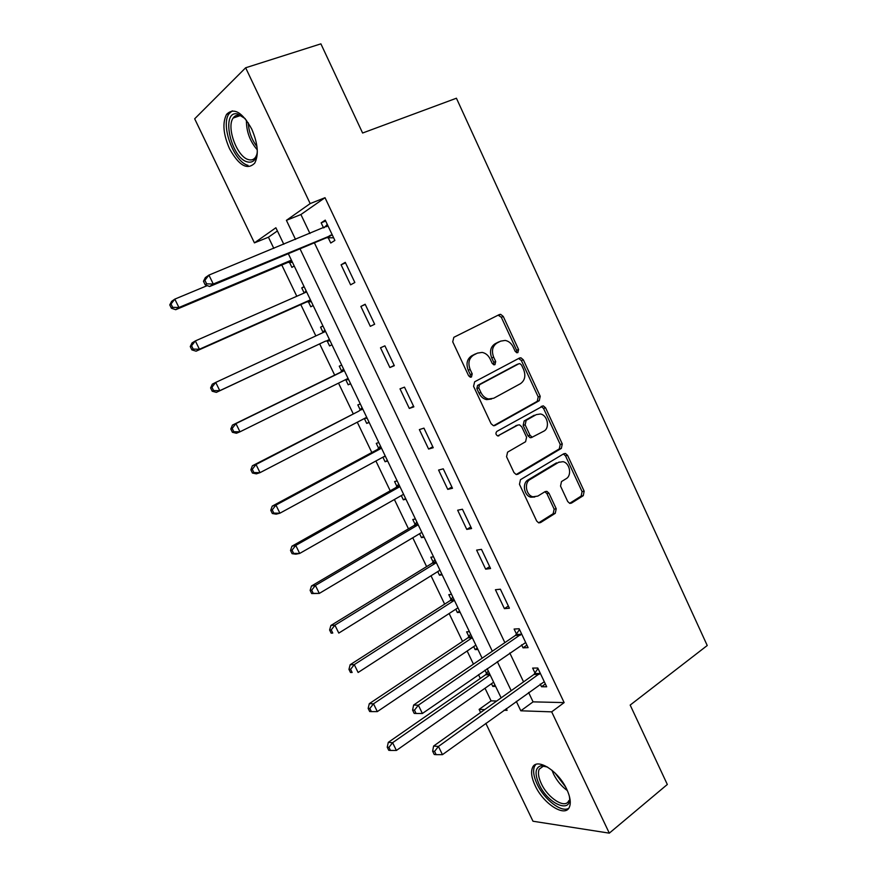 <?xml version="1.0" encoding="UTF-8"?>
<svg xmlns="http://www.w3.org/2000/svg" width="877" height="877" viewBox="0 0 877 877"><rect width="100%" height="100%" fill="white"/><g stroke="black" fill="none" stroke-linecap="round" stroke-linejoin="round"><path stroke-width="1.32" d="M517.879 352.587L518.581 349.528L503.266 316.454L500.679 314.35L499.364 314.558L453.826 337.327L452.729 341.822L468.614 375.751L470.346 377.198L471.453 377.033L472.21 373.865L470.16 369.491C467.77 363.056 468.91 358.255 473.58 355.097L477.395 353.124L482.153 352.411C485.65 353.113 488.325 355.328 490.177 359.044L492.194 363.374L493.915 364.81L494.968 364.657L495.691 361.543L493.685 357.224C491.328 350.866 492.435 346.141 496.974 343.039L500.69 341.131L505.185 340.419C508.66 341.098 511.335 343.302 513.188 347.04L515.172 351.315L516.893 352.751L517.879 352.587M516.575 352.664L516.597 350.263L501.315 317.266L498.158 315.172M470.171 377.154L470.28 374.567L468.241 370.215L470.16 369.491M493.674 364.755L493.74 362.267L491.734 357.948L493.685 357.224M535.156 785.628C531.605 777.987 530.717 772.001 532.492 767.671C536.34 757.081 558.276 770.543 566.761 789.3C570.247 796.886 571.135 802.806 569.414 807.07C565.27 817.934 543.345 803.825 535.156 785.628M229.555 148.772C223.251 134.367 222.254 122.912 226.54 114.405C233.797 107.158 242.195 112.015 251.71 129.007C257.926 143.466 258.934 154.845 254.736 163.122C247.347 170.445 238.95 165.665 229.555 148.772M567.715 501.523L569.721 503.354L571.486 503.091L583.26 495.68L584.17 491.197L567.583 455.371L565.446 453.475L563.823 453.727L520.467 479.686L519.458 484.29L536.658 521.015L538.653 522.845L540.55 522.582L555.262 513.319L556.215 508.737L548.969 493.214L546.908 491.35L545.132 491.602L537.809 496.097L532.92 496.788C526.003 495.341 523.92 482.723 530.059 479.511L558.55 462.354L562.99 461.686C569.82 462.903 572.155 475.477 566.147 478.71L561.488 481.572L560.535 486.088L567.715 501.523M277.406 230.936L268.439 237.207L254.429 242.874L194.672 118.801L245.648 67.781L320.894 43.85L362.607 133.019L456.424 98.224L707.235 645.516L630.179 705.075L667.32 784.476L609.307 833.15L532.986 821.234L485.836 723.35M245.648 67.781L310.173 203.585L286.406 220.335L295.538 239.443M528.612 692.49L533.073 701.863L564.141 702.598L325.016 197.698L310.173 203.585M564.141 702.598L551.677 711.85L609.307 833.15M539.256 400.69L540.221 396.272L523.35 359.833L520.916 357.794L519.491 358.024L474.643 381.791L473.569 386.329L491.076 423.69L493.367 425.674L495.067 425.433L539.256 400.69L537.239 401.315L538.204 396.908L521.366 360.546L518.614 358.485M545.56 407.805L562.289 443.937L561.346 448.388L517.912 474.216L516.104 474.468L513.966 472.56L506.555 456.742L507.575 452.159L525.597 441.723L526.584 437.206L521.738 426.792L519.48 424.83L517.836 425.082L497.752 435.946C495.669 434.674 495.384 433.15 496.897 431.374L543.28 405.843L545.56 407.805L543.532 408.408L560.228 444.464L562.289 443.937M325.016 197.698L300.91 214.536L309.954 233.512M314.383 242.808L504.867 642.633M509.8 653.003L523.558 681.878M328.151 237.557L330.75 243.028L334.882 240.43L325.246 220.127L321.157 222.846L323.569 227.91M341.087 264.799L350.603 284.828L354.845 282.493L345.275 262.344L341.087 264.799L345.527 262.87M360.875 306.446L370.313 326.332L374.654 324.249L365.161 304.242L360.875 306.446L365.249 304.44M380.508 347.796L389.881 367.54L394.321 365.698L384.904 345.845L380.508 347.796M400.011 388.84L409.318 408.441L413.856 406.851L404.494 387.141L400.011 388.84M419.37 429.598L428.612 449.057L433.238 447.708L423.953 428.129L419.37 429.598M438.588 470.061L447.763 489.377L452.488 488.27L443.269 468.833L438.588 470.061M457.662 510.228L466.772 529.412L471.596 528.535L462.442 509.241L457.662 510.228M476.617 550.12L485.661 569.162L490.572 568.526L481.484 549.364L476.617 550.12M495.428 589.728L504.407 608.638L509.405 608.221L500.383 589.201L495.428 589.728M521.607 644.836L523.021 647.829L528.107 647.643L519.151 628.754L514.108 629.05L516.52 634.148M540.243 684.093L541.504 686.746L546.689 686.779L537.787 668.022L532.646 668.099L535.058 673.163M268.439 237.207L273.81 248.388M281.791 265.007L296.799 296.262M300.8 304.582L315.841 335.913M319.666 343.883L334.674 375.126M338.522 383.139L353.31 413.955M357.279 422.199L371.826 452.51M375.904 460.984L390.21 490.802M394.398 499.517L408.474 528.831M412.771 537.776L426.617 566.619M431.013 575.772L444.639 604.143M449.145 613.516L462.53 641.416M467.145 651.008L473.448 664.13M478.502 674.654L480.311 678.436M485.025 688.248L491.087 700.876L496.744 701.008M289.443 262.245L291.909 267.397L294.19 265.961M304.056 286.56L301.754 287.919L304.187 293.006M308.353 301.688L310.798 306.797L313.133 305.503M322.933 325.959L320.576 327.176L323.01 332.273M327.132 340.857L329.566 345.933L331.955 344.782M341.69 365.095L339.267 366.169L341.69 371.223M345.779 379.752L348.191 384.795L350.647 383.786M360.304 403.957L357.827 404.9L360.239 409.921M364.361 418.526L366.696 423.394L369.206 422.517M378.798 442.556L376.277 443.367L378.667 448.355M382.898 457.18L385.08 461.74L387.634 460.995M397.171 480.892L394.584 481.572L396.963 486.527M401.304 495.582L403.332 499.813L405.941 499.199M415.413 518.976L412.782 519.513L415.139 524.435M419.59 533.72L421.464 537.645L424.128 537.152M433.534 556.796L430.848 557.213L433.194 562.091M437.744 571.596L439.476 575.213L442.194 574.852M451.534 594.354L448.794 594.65L451.118 599.495M455.777 609.219L457.366 612.53L460.129 612.299M469.414 631.67L466.619 631.835L468.932 636.658M473.701 646.59L475.137 649.594L477.954 649.495M484.992 670.16L486.625 673.569M491.493 683.709L492.786 686.417L495.658 686.439M480.618 712.508L479.116 709.394L484.729 709.581M491.087 700.876L479.116 709.394M283.797 244.277L275.882 227.757L254.429 242.874M504.012 710.238L507.103 710.337L506.27 708.605M501.129 697.873L487.141 668.68M482.12 658.199L288.314 253.683M516.301 701.37L520.806 710.798L551.677 711.85M300.011 248.805L492.326 651.216M497.314 661.642L511.203 690.692M300.91 214.536L286.406 220.335M533.073 701.863L520.806 710.798M301.754 287.919L304.198 286.845M320.576 327.176L322.988 326.069M348.191 384.795L350.559 383.622M366.696 423.394L369.042 422.177M385.08 461.74L387.382 460.469M403.332 499.813L405.612 498.509M421.464 537.645L423.712 536.296M439.476 575.213L441.701 573.821M457.366 612.53L459.559 611.105M475.137 649.594L477.296 648.136M492.786 686.417L494.924 684.915M321.157 222.846L325.663 221.015M389.881 367.54L394.179 365.391M409.318 408.441L413.549 406.215M428.612 449.057L432.789 446.744M447.763 489.377L451.874 486.987M466.772 529.412L470.839 526.945M485.661 569.162L489.662 566.619M504.407 608.638L508.353 606.007M523.021 647.829L526.924 645.121M541.504 686.746L545.351 683.961M500.098 341.361L500.69 341.131M491.734 357.948C489.388 351.611 490.484 346.897 495.023 343.806L498.739 341.898M468.241 370.215C465.862 363.791 467.002 359 471.662 355.832L475.466 353.88M493.63 425.718L537.239 401.315M521.541 365.051L519.842 363.626L518.833 363.791L479.522 384.74L478.776 387.908L480.925 392.501C482.701 396.042 485.233 398.213 488.544 398.98L493.74 398.235L520.445 383.688C524.885 380.519 525.937 375.805 523.624 369.546L521.541 365.051M517.266 364.35L518.833 363.791M491.493 399.024L486.592 399.627C483.282 398.86 480.749 396.7 478.985 393.159L476.836 388.577L477.581 385.42L516.849 364.503M516.213 474.501L559.285 448.903L560.228 444.464M516.849 425.356L497.697 435.935M543.904 431.122C550.164 427.965 547.544 415.029 540.44 413.988L536.253 414.635L526.145 420.357L525.159 424.852L529.993 435.244L532.207 437.185L543.904 431.122M531.835 437.491L530.19 437.733L527.976 435.792L523.152 425.422L524.139 420.949L534.236 415.227M543.532 408.408L541.12 406.435M559.219 462.015L558.55 462.354M534.773 497.007L530.881 497.204C523.975 495.757 521.903 483.172 528.031 479.96L556.489 462.848M538.642 522.845L553.179 513.692L554.143 509.131L546.919 493.63L544.858 491.778L546.908 491.35M569.644 503.332L581.155 496.086L582.065 491.613L565.512 455.865L563.396 453.99M207.257 285.617L174.819 299.123L178.941 307.509L175.729 309.702L287.864 262.442L292.458 262.344M172.681 307.356L171.037 304.001L169.765 304.9L171.41 308.244L172.681 307.356L178.941 307.509L291.405 260.151M169.765 304.9L171.629 301.37L174.819 299.123L171.037 304.001M175.729 309.702L171.41 308.244M203.464 281.287L205.196 284.85L206.643 283.852L204.9 280.289L203.464 281.287L205.317 277.625L208.923 275.093L327.866 225.641M204.9 280.289L208.923 275.093L213.275 284.016L209.647 286.505L326.507 237.755L333.633 237.799M332.273 234.937L213.275 284.016L206.643 283.852M324.457 227.538L327.264 224.369M205.196 284.85L209.647 286.505M306.632 291.931L195.341 340.923L199.43 349.243L196.108 351.184L306.797 301.907L311.324 301.721M306.106 290.846L304.264 292.973M193.203 349.112L191.57 345.779L190.254 346.568L191.888 349.89L193.203 349.112L199.43 349.243L310.425 299.846M190.254 346.568L192.041 342.918L195.341 340.923L191.57 345.779M196.108 351.184L191.888 349.89M325.553 331.407L215.72 382.416L219.776 390.682L216.345 392.37L325.586 341.098L330.07 340.835M324.885 330.037L322.539 332.8M213.582 390.561L211.96 387.261L210.601 387.941L212.223 391.241L213.582 390.561L219.776 390.682L325.586 341.098M210.601 387.941L212.311 384.159L215.72 382.416L211.96 387.261M216.345 392.37L212.223 391.241M348.147 378.579L345.395 379.752L348.684 379.686M343.532 368.954L340.528 372.265L232.427 425.104L235.935 423.613L239.969 431.813L348.07 378.425M344.332 370.62L235.935 423.613L232.197 428.425L230.794 429.017L232.405 432.295L233.808 431.714L232.197 428.425M233.808 431.714L239.969 431.813L236.439 433.26L232.405 432.295M230.794 429.017L232.427 425.104M364.646 418.373L367.167 418.274M362.058 407.608L359.099 410.984L252.401 465.764L256.018 464.503L260.02 472.648L366.707 417.309M359.099 410.984L256.018 464.503L252.28 469.305L250.844 469.798L252.433 473.043L253.881 472.56L252.28 469.305M253.881 472.56L260.02 472.648L256.38 473.854L252.433 473.043M250.844 469.798L252.401 465.764M257.323 151.677C256.336 159.833 253.014 163.243 247.347 161.883C230.563 157.97 220.467 109.625 237.733 113.999L245.242 118.68M243.346 116.937L239.607 115.293C236.9 114.788 234.751 115.698 233.161 118.033C226.102 127.297 237.163 157.038 248.476 159.614C251.524 160.491 253.935 159.614 255.711 156.994L256.983 154.177M232.273 110.842L229.029 113.758C220.291 125.279 233.984 162.081 248.005 165.358M569.261 795.812C573.076 814.755 548.125 804.724 539.114 784.389C534.488 773.711 535.145 767.496 541.076 765.742L547.555 767.068M546.239 766.52L543.137 766.312L539.18 769.217C537.754 772.681 538.456 777.471 541.284 783.578C547.862 798.18 565.424 809.383 568.745 800.69M535.792 764.481L534.521 766.334C532.756 770.642 533.633 776.583 537.152 784.159C544.157 799.495 561.675 813.078 568.745 808.243M383.786 456.698L385.529 456.599M380.454 446.009L377.538 449.43L272.232 506.128L275.948 505.108L279.916 513.188L385.211 455.93M377.538 449.43L381.506 448.202L275.948 505.108L272.232 509.888L270.741 510.282L272.33 513.505L273.821 513.122L272.232 509.888M273.821 513.122L279.916 513.188L276.189 514.163L272.33 513.505M270.741 510.282L272.232 506.128M402.784 494.738L403.771 494.661M398.728 484.148L395.856 487.623L291.92 546.196L295.746 545.417L299.682 553.442L403.584 494.277M399.923 486.636L295.746 545.417L292.03 550.175L290.506 550.471L292.085 553.683L293.609 553.387L292.03 550.175M293.609 553.387L299.682 553.442L295.845 554.176L292.085 553.683M290.506 550.471L291.92 546.196M416.882 522.023L414.043 525.553L311.478 585.989L315.391 585.441L319.305 593.411L421.837 532.372M418.197 524.775L315.391 585.441L311.686 590.177L310.129 590.385L311.686 593.565L313.253 593.367L311.686 590.177M313.253 593.367L319.305 593.411L311.686 593.565M310.129 590.385L311.478 585.989M434.904 559.647L432.109 563.231L330.881 625.487L334.904 625.169L338.785 633.084L439.969 570.214M436.351 562.672L334.904 625.169L331.21 629.894L329.609 630.004L331.155 633.161L332.767 633.051L331.21 629.894M332.767 633.051L331.155 633.161M329.609 630.004L330.881 625.487M452.817 597.018L450.054 600.668L350.164 664.722L354.275 664.623L358.123 672.484L457.98 607.794M454.385 600.307L354.275 664.623L350.592 669.326L348.947 669.348L350.493 672.484L352.137 672.473L350.592 669.326M352.137 672.473L350.493 672.484M348.947 669.348L350.164 664.722M470.598 634.148L467.88 637.842L369.294 703.672L373.503 703.803L377.329 711.609L475.86 645.132M472.297 637.689L373.503 703.803L369.842 708.484L368.154 708.419L369.688 711.532L371.366 711.598L369.842 708.484M377.329 711.609L371.366 711.598M368.154 708.419L369.294 703.672M520.5 635.134L515.446 635.397L413.637 705.053L418.362 705.196L521.585 633.885M414.47 710.162L412.585 710.085L414.196 713.396L416.082 713.472L414.47 710.162L418.362 705.196L422.396 713.472L525.685 642.523M515.446 635.397L519.513 629.511M413.637 705.053L412.585 710.085M416.082 713.472L422.396 713.472M488.27 671.026L485.595 674.764L388.303 742.348L392.6 742.698L396.404 750.449L493.63 682.207M490.09 674.819L392.6 742.698L388.95 747.357L387.228 747.204L388.752 750.295L390.473 750.46L388.95 747.357M396.404 750.449L390.473 750.46M387.228 747.204L388.303 742.348M539.136 674.391L533.994 674.424L433.611 746.053L438.445 746.448L540.199 673.119M434.564 751.381L432.635 751.205L434.236 754.483L436.165 754.669L434.564 751.381L438.445 746.448L442.447 754.658L544.277 681.703M533.994 674.424L537.996 668.46M433.611 746.053L432.635 751.205M436.165 754.669L442.447 754.658M516.597 350.263L518.581 349.528M470.28 374.567L472.21 373.865M493.74 362.267L495.691 361.543M495.023 343.806L496.974 343.039M471.662 355.832L473.58 355.097M501.315 317.266L503.266 316.454M494.069 425.729L495.067 425.433M521.366 360.546L523.35 359.833M538.204 396.908L540.221 396.272M477.581 385.42L479.522 384.74M476.836 388.577L478.776 387.908M478.985 393.159L480.925 392.501M559.285 448.903L561.346 448.388M516.531 474.545L517.912 474.216M515.829 425.652L517.836 425.082M498.202 435.99L498.958 435.781M524.139 420.949L526.145 420.357M523.152 425.422L525.159 424.852M527.976 435.792L529.993 435.244M528.031 479.96L530.059 479.511M546.919 493.63L548.969 493.214M554.143 509.131L556.215 508.737M553.179 513.692L555.262 513.319M538.807 522.878L540.55 522.582M565.512 455.865L567.583 455.371M582.065 491.613L584.17 491.197M581.155 496.086L583.26 495.68M569.897 503.398L571.486 503.091M287.864 262.442L291.416 260.173M289.015 262.234L291.613 260.579M331.824 234.915L327.702 237.546M330.629 235.124L326.507 237.755M327.581 225.97L326.376 226.748M305.667 292.359L306.588 291.833M306.797 301.907L310.436 299.857M307.926 301.677L310.59 300.186M322.747 332.591L325.455 331.221M326.704 340.857L329.434 339.52M341.427 371.552L344.201 370.335M340.528 372.265L344.332 370.609M359.976 410.25L362.815 409.197M366.169 417.584L366.739 417.375M257.268 149.824C249.923 141.318 246.305 131.429 246.415 120.171M248.246 122.78C248.761 131.649 251.677 139.618 256.994 146.7M567.342 790.572C561.576 786.428 556.972 780.914 553.54 774.029L551.995 770.258M555.009 772.966L565.522 786.888M378.404 448.684L381.309 447.785M396.711 486.867L399.671 486.11M395.856 487.623L399.901 486.592M414.887 524.775L417.912 524.172M414.043 525.553L418.176 524.731M432.942 562.442L436.022 561.982M432.109 563.231L436.329 562.617M450.877 599.857L454.023 599.539M450.054 600.668L454.352 600.241M468.691 637.02L471.892 636.845M467.88 637.842L472.264 637.612M521.344 634.257L516.279 634.52M486.395 673.931L489.651 673.898M485.595 674.764L490.046 674.742M539.958 673.503L534.817 673.547M226.54 114.405L229.204 113.506M498.739 315.172L500.679 314.35M518.932 358.518L520.916 357.794M486.592 399.627L488.544 398.98M530.19 437.733L532.207 437.185M541.252 406.457L543.28 405.843M530.881 497.204L532.92 496.788M563.407 453.979L565.446 453.475M239.607 115.293L237.733 113.999M240.495 115.534L233.161 118.033M542.907 766.345L539.18 769.217M543.137 766.312L541.076 765.742"/></g></svg>
